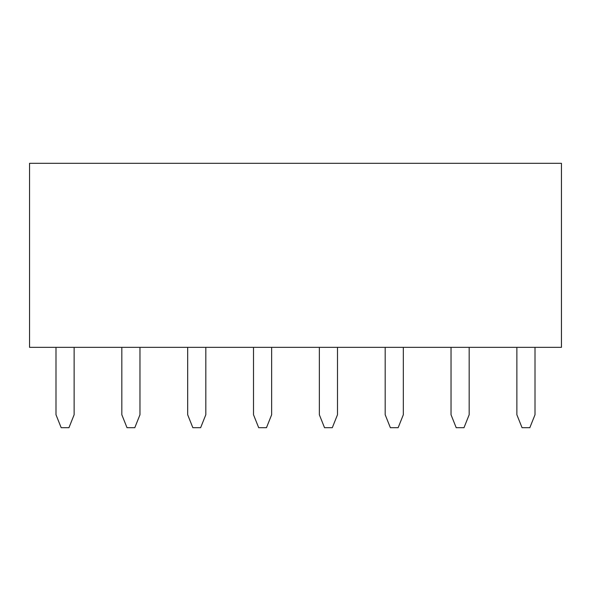 <?xml version="1.0" encoding="UTF-8"?>
<svg xmlns="http://www.w3.org/2000/svg" width="591" height="591" viewBox="0 0 591 591"><rect width="100%" height="100%" fill="white"/><g stroke="black" fill="none" stroke-linecap="round" stroke-linejoin="round"><path stroke-width="0.89" d="M29.55 347.345L29.55 163.301L561.45 163.301L561.45 347.345L29.55 347.345M469.173 347.345L469.173 414.734L463.987 427.699L456.208 427.699L451.029 414.734L451.029 347.345M271.653 347.345L271.653 414.734L266.467 427.699L258.695 427.699L253.509 414.734L253.509 347.345M403.328 347.345L403.328 414.734L398.149 427.699L390.37 427.699L385.184 414.734L385.184 347.345M535.01 347.345L535.01 414.734L529.824 427.699L522.052 427.699L516.866 414.734L516.866 347.345M337.491 347.345L337.491 414.734L332.305 427.699L324.533 427.699L319.347 414.734L319.347 347.345M205.816 347.345L205.816 414.734L200.63 427.699L192.851 427.699L187.672 414.734L187.672 347.345M74.134 347.345L74.134 414.734L68.948 427.699L61.176 427.699L55.99 414.734L55.99 347.345M139.971 347.345L139.971 414.734L134.792 427.699L127.013 427.699L121.827 414.734L121.827 347.345"/></g></svg>
